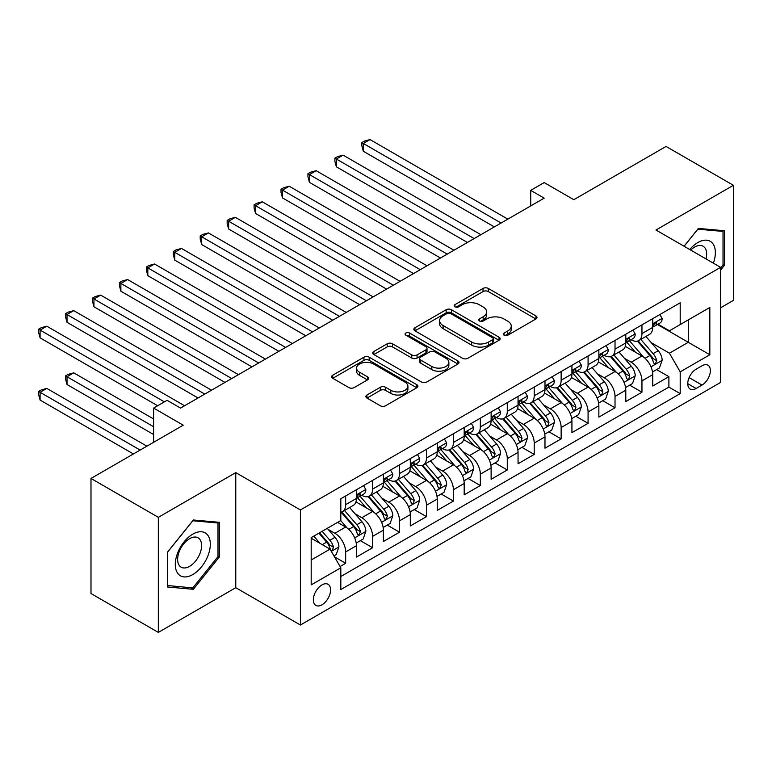 <?xml version="1.0" encoding="UTF-8"?>
<svg xmlns="http://www.w3.org/2000/svg" width="772" height="772" viewBox="0 0 772 772"><rect width="100%" height="100%" fill="white"/><g stroke="black" fill="none" stroke-linecap="round" stroke-linejoin="round"><path stroke-width="1.16" d="M504.116 335.193A2.615 1.515 0 0 0 507.822 335.193L535.913 318.971A3.735 2.162 0 0 0 537.013 317.446A3.735 2.162 0 0 0 535.913 315.922L488.319 288.448A3.735 2.162 0 0 0 483.031 288.448L454.94 304.66A2.615 1.515 0 0 0 454.177 305.731A2.615 1.515 0 0 0 454.94 306.802A2.615 1.515 0 0 0 458.645 306.802L462.283 304.699A11.966 6.909 0 0 1 479.2 304.699L483.166 306.995A11.966 6.909 0 0 1 486.669 311.878A11.966 6.909 0 0 1 483.166 316.761L479.528 318.855A2.615 1.515 0 0 0 478.765 319.926A2.615 1.515 0 0 0 479.528 320.998A2.615 1.515 0 0 0 483.233 320.998L486.871 318.894A11.966 6.909 0 0 1 503.788 318.894L507.754 321.191A11.966 6.909 0 0 1 511.257 326.073A11.966 6.909 0 0 1 507.754 330.956L504.116 333.05A2.615 1.515 0 0 0 503.354 334.122A2.615 1.515 0 0 0 504.116 335.193L504.116 333.05M321.963 604.804A12.188 7.035 120 0 0 329.924 594.064A12.188 7.035 120 0 0 328.052 584.298A12.188 7.035 120 0 0 321.963 584.896A12.188 7.035 120 0 0 314.001 595.637A12.188 7.035 120 0 0 315.864 605.412A12.188 7.035 120 0 0 321.963 604.804M366.97 394.994A3.735 2.162 0 0 0 365.87 396.518A3.735 2.162 0 0 0 366.97 398.043L380.316 405.754A3.735 2.162 0 0 0 385.604 405.754L416.803 387.737A3.735 2.162 0 0 0 417.903 386.212A3.735 2.162 0 0 0 416.803 384.688L369.219 357.214A3.735 2.162 0 0 0 363.93 357.214L332.732 375.221A3.735 2.162 0 0 0 331.632 376.746A3.735 2.162 0 0 0 332.732 378.28L348.857 387.583A3.735 2.162 0 0 0 354.145 387.583L367.501 379.882A3.735 2.162 0 0 0 368.591 378.348A3.735 2.162 0 0 0 367.501 376.823L359.501 372.21A9.997 5.771 0 0 1 356.567 368.128A9.997 5.771 0 0 1 362.743 362.792A9.997 5.771 0 0 1 373.648 364.046L404.972 382.13A9.997 5.771 0 0 1 407.905 386.212A9.997 5.771 0 0 1 401.729 391.549A9.997 5.771 0 0 1 390.825 390.294L385.604 387.283A3.735 2.162 0 0 0 380.316 387.283L366.97 394.994L366.97 398.043M720.604 307.777L733.4 300.395L733.4 185.309L666.062 146.439L573.808 199.697L544.183 182.588L530.711 190.366L544.183 198.143L180.551 408.079L167.08 400.301L153.618 408.079L153.618 442.298M158.328 517.327L158.328 632.403L235.769 587.695L235.769 472.618L158.328 517.327L90.99 478.447L183.244 425.189L153.618 408.079M235.769 472.618L300.414 509.945L720.604 267.344L720.604 382.42L300.414 625.021L300.414 509.945M733.4 185.309L655.959 230.017L720.604 267.344M462.544 358.276A3.735 2.162 0 0 0 467.832 358.276L499.03 340.269A3.735 2.162 0 0 0 500.131 338.744A3.735 2.162 0 0 0 499.03 337.219L451.437 309.736A3.735 2.162 0 0 0 446.148 309.736L414.96 327.753A3.735 2.162 0 0 0 413.86 329.277A3.735 2.162 0 0 0 414.96 330.802L462.544 358.276M406.883 335.762A2.615 1.515 0 0 1 409.536 336.129L409.536 333.022L457.921 360.949A3.735 2.162 0 0 1 459.012 362.473A3.735 2.162 0 0 1 457.921 364.008L426.723 382.015A3.735 2.162 0 0 1 421.435 382.015L373.841 354.541L373.841 351.492A3.735 2.162 0 0 0 372.751 353.016A3.735 2.162 0 0 0 373.841 354.541M373.841 351.492L387.197 343.781A3.735 2.162 0 0 1 392.485 343.781L411.785 354.917A3.735 2.162 0 0 0 417.073 354.917L425.932 349.812A3.735 2.162 0 0 0 427.022 348.278A3.735 2.162 0 0 0 425.932 346.753L405.831 335.154A2.615 1.515 0 0 1 405.068 334.083A2.615 1.515 0 0 1 406.68 332.693A2.615 1.515 0 0 1 409.536 333.022M158.328 632.403L90.99 593.533L90.99 478.447M340.076 566.513L345.663 563.28L334.488 556.824M328.129 529.36L334.894 533.269A15.237 8.801 60 0 1 345.663 551.932L356.442 545.707L356.442 557.066L372.596 547.734L360.341 540.651M355.062 513.814L361.827 517.713A15.237 8.801 60 0 1 372.596 536.376L383.375 530.161L383.375 541.51L399.539 532.178L387.283 525.105M381.995 498.258L388.76 502.167A15.237 8.801 60 0 1 399.539 520.83L410.308 514.606L410.308 525.964L426.472 516.632L414.217 509.549M408.938 482.712L415.693 486.611A15.237 8.801 60 0 1 426.472 505.274L437.242 499.059L437.242 510.408L453.405 501.076L441.15 494.003M435.871 467.156L442.636 471.065A15.237 8.801 60 0 1 453.405 489.728L464.184 483.504L464.184 494.862L480.338 485.53L468.083 478.447M462.804 451.61L469.569 455.509A15.237 8.801 60 0 1 480.338 474.172L491.117 467.957L491.117 479.306L507.281 469.974L495.026 462.901M489.738 436.055L496.502 439.963A15.237 8.801 60 0 1 507.281 458.626L518.051 452.402L518.051 463.76L534.214 454.428L521.959 447.345M516.671 420.508L523.435 424.407A15.237 8.801 60 0 1 534.214 443.07L544.984 436.855L544.984 448.204L561.148 438.872L548.892 431.799M543.613 404.953L550.378 408.861A15.237 8.801 60 0 1 561.148 427.524L571.927 421.3L571.927 432.658L588.081 423.326L575.825 416.243M570.547 389.406L577.311 393.305A15.237 8.801 60 0 1 588.081 411.968L598.86 405.754L598.86 417.102L615.023 407.77L602.758 400.697M597.48 373.851L604.244 377.759A15.237 8.801 60 0 1 615.023 396.422L625.793 390.198L625.793 401.556L641.957 392.224L641.957 380.866A15.237 8.801 -120 0 0 631.178 362.203L624.413 358.305M629.701 385.141L641.957 392.224M356.442 545.707A15.237 8.801 -120 0 0 345.663 527.044L337.586 522.383M383.375 530.161A15.237 8.801 -120 0 0 372.596 511.498L355.94 501.877M410.308 514.606A15.237 8.801 -120 0 0 399.539 495.942L382.873 486.331M437.242 499.059A15.237 8.801 -120 0 0 426.472 480.396L409.816 470.775M464.184 483.504A15.237 8.801 -120 0 0 453.405 464.84L436.749 455.229M491.117 467.957A15.237 8.801 -120 0 0 480.338 449.294L463.683 439.673M518.051 452.402A15.237 8.801 -120 0 0 507.281 433.739L490.616 424.127M544.984 436.855A15.237 8.801 -120 0 0 534.214 418.192L517.558 408.571M571.927 421.3A15.237 8.801 -120 0 0 561.148 402.637L544.492 393.025M598.86 405.754A15.237 8.801 -120 0 0 588.081 387.09L571.425 377.469M625.793 390.198A15.237 8.801 -120 0 0 615.023 371.535L598.358 361.923M702.018 365.783L696.093 369.209A11.812 6.823 120 0 0 688.383 379.612A11.812 6.823 120 0 0 690.187 389.078A11.812 6.823 120 0 0 696.093 388.49L702.018 385.064A11.812 6.823 120 0 0 709.738 374.661A11.812 6.823 120 0 0 707.924 365.195A11.812 6.823 120 0 0 702.018 365.783M311.184 560.018L330.04 549.133L340.819 567.796L340.819 589.567L680.2 393.623L680.2 371.853L669.43 353.19L651.356 342.749M340.819 567.796L311.184 584.896L311.184 537.621L340.819 520.511L340.819 498.741L680.2 302.798L680.2 324.568L709.835 307.468L709.835 354.744L680.2 371.853M361.682 495.238L361.827 495.325A15.237 8.801 60 0 0 369.441 496.078L380.22 489.853A15.237 8.801 -120 0 0 383.375 482.886L383.375 474.172M388.615 479.692L388.76 479.769A15.237 8.801 60 0 0 396.383 480.531L407.153 474.307A15.237 8.801 -120 0 0 410.308 467.33L410.308 458.626M415.558 464.136L415.693 464.223A15.237 8.801 60 0 0 423.317 464.976L434.086 458.751A15.237 8.801 -120 0 0 437.242 451.784L437.242 443.07M442.491 448.59L442.636 448.667A15.237 8.801 60 0 0 450.25 449.429L461.029 443.205A15.237 8.801 -120 0 0 464.184 436.228L464.184 427.524M469.424 433.034L469.569 433.121A15.237 8.801 60 0 0 477.183 433.874L487.962 427.649A15.237 8.801 -120 0 0 491.117 420.682L491.117 411.968M496.357 417.488L496.502 417.565A15.237 8.801 60 0 0 504.126 418.327L514.895 412.103A15.237 8.801 -120 0 0 518.051 405.126L518.051 396.422M523.3 401.932L523.435 402.019A15.237 8.801 60 0 0 531.059 402.772L541.828 396.547A15.237 8.801 -120 0 0 544.984 389.58L544.984 380.866M550.233 386.386L550.378 386.463A15.237 8.801 60 0 0 557.992 387.226L568.771 381.001A15.237 8.801 -120 0 0 571.927 374.024L571.927 365.32M577.167 370.83L577.311 370.917A15.237 8.801 60 0 0 584.925 371.67L595.704 365.445A15.237 8.801 -120 0 0 598.86 358.478L598.86 349.764M604.1 355.284L604.244 355.361A15.237 8.801 60 0 0 611.858 356.114L622.637 349.899A15.237 8.801 -120 0 0 625.793 342.922L625.793 334.218M340.819 576.501L668.89 387.09L668.89 376.668L652.726 386L652.726 374.652A15.237 8.801 -120 0 0 641.957 355.988L625.301 346.367M631.042 339.728L631.178 339.815A15.237 8.801 -120 0 0 638.801 340.568A15.237 8.801 -120 0 0 641.957 333.591L641.957 324.887M638.801 340.568L649.57 334.344A15.237 8.801 -120 0 0 652.726 327.376L652.726 318.662M345.663 495.942L345.663 504.656A15.237 8.801 60 0 1 342.507 511.633A15.237 8.801 60 0 1 340.819 512.241M342.507 511.633L353.286 505.409A15.237 8.801 -120 0 0 356.442 498.432L356.442 489.728M372.596 480.396L372.596 489.101A15.237 8.801 60 0 1 369.441 496.078M399.539 464.84L399.539 473.554A15.237 8.801 60 0 1 396.383 480.531M426.472 449.294L426.472 457.999A15.237 8.801 60 0 1 423.317 464.976M453.405 433.739L453.405 442.452A15.237 8.801 60 0 1 450.25 449.429M480.338 418.192L480.338 426.897A15.237 8.801 60 0 1 477.183 433.874M507.281 402.637L507.281 411.351A15.237 8.801 60 0 1 504.126 418.327M534.214 387.09L534.214 395.795A15.237 8.801 60 0 1 531.059 402.772M561.148 371.535L561.148 380.249A15.237 8.801 60 0 1 557.992 387.226M588.081 355.988L588.081 364.693A15.237 8.801 60 0 1 584.925 371.67M615.023 340.433L615.023 349.147A15.237 8.801 60 0 1 611.858 356.114M615.023 396.422L615.023 407.77M588.081 411.968L588.081 423.326M561.148 427.524L561.148 438.872M534.214 443.07L534.214 454.428M507.281 458.626L507.281 469.974M480.338 474.172L480.338 485.53M453.405 489.728L453.405 501.076M426.472 505.274L426.472 516.632M399.539 520.83L399.539 532.178M372.596 536.376L372.596 547.734M345.663 551.932L345.663 563.28M330.04 549.133L311.184 538.248M669.43 353.19L688.286 342.305L688.286 319.907L709.835 307.468M657.435 324.491L709.835 354.744M657.976 324.182L669.43 330.792L680.2 324.568M235.769 587.695L300.414 625.021M530.711 190.366L530.711 205.921M656.634 369.595L668.89 376.668M668.89 387.09L680.2 393.623M720.604 270.084L724.377 265.394L724.377 230.731L698.38 228.415L684.05 246.239M167.35 586.99L193.347 589.306L219.335 556.969L219.335 522.316L193.347 519.99L167.35 552.327L167.35 586.99M723.026 264.613L724.377 265.394M217.994 556.197L219.335 556.969M190.597 587.724L193.347 589.306M505.168 335.559L507.754 334.064A11.966 6.909 0 0 0 511.257 329.181L511.257 326.073M486.669 311.878L486.669 314.986A11.966 6.909 0 0 1 483.166 319.869L480.58 321.364M535.864 319L488.319 291.555A3.735 2.162 0 0 0 483.031 291.555L455.991 307.169M498.982 340.298L451.437 312.853A3.735 2.162 0 0 0 446.148 312.853L415.008 330.831M492.42 339.805A2.615 1.515 0 0 0 493.192 338.744A2.615 1.515 0 0 0 492.42 337.673L450.645 313.557A2.615 1.515 0 0 0 446.949 313.557L443.109 315.767A11.966 6.909 0 0 0 439.606 320.65A11.966 6.909 0 0 0 443.109 325.533L471.663 342.025A11.966 6.909 0 0 0 488.589 342.025L492.42 339.805L492.42 342.922A2.615 1.515 0 0 0 493.192 341.851L493.192 338.744M439.606 320.65L439.606 323.767A11.966 6.909 0 0 0 443.109 328.65L443.109 325.533M492.42 342.922L488.589 345.132A11.966 6.909 0 0 1 471.663 345.132L443.109 328.65M373.889 354.57L387.197 346.889L387.197 343.781M427.022 348.278L427.022 351.395A3.735 2.162 0 0 1 425.932 352.92L417.073 358.034A3.735 2.162 0 0 1 411.785 358.034L392.485 346.889A3.735 2.162 0 0 0 387.197 346.889M409.536 336.129L457.873 364.037M431.809 366.488A9.997 5.771 0 0 0 442.713 367.733A9.997 5.771 0 0 0 448.879 362.406A9.997 5.771 0 0 0 445.955 358.314L434.916 351.945A3.735 2.162 0 0 0 429.628 351.945L420.769 357.06A3.735 2.162 0 0 0 419.678 358.584A3.735 2.162 0 0 0 420.769 360.109L431.809 366.488L431.809 369.595A9.997 5.771 0 0 0 442.713 370.849A9.997 5.771 0 0 0 448.879 365.513L448.879 362.406M419.678 358.584L419.678 361.692A3.735 2.162 0 0 0 420.769 363.226L420.769 360.109M431.809 369.595L420.769 363.226M407.905 386.212L407.905 389.32A9.997 5.771 0 0 1 401.729 394.656A9.997 5.771 0 0 1 390.825 393.411L385.604 390.391A3.735 2.162 0 0 0 380.316 390.391L367.018 398.072M356.567 368.128L356.567 371.236A9.997 5.771 0 0 0 359.501 375.317L359.501 372.21M367.443 379.911L359.501 375.317M416.755 387.766L369.219 360.321A3.735 2.162 0 0 0 363.93 360.321L332.78 378.309M652.504 371.979L659.462 367.964L662.154 360.186A10.094 5.829 -120 0 0 658.226 350.71L645.913 336.457M643.452 356.973L629.383 340.684M635.443 352.225L627.279 342.778A24.193 13.964 -120 0 0 626.536 341.938M363.303 213.458L440.474 258.012L309.437 182.356L309.437 174.578L316.173 170.699L453.946 250.234M637.421 341.118L649.87 355.525A10.094 5.829 60 0 1 653.469 362.483L654.202 363.68L655.573 363.487L656.702 360.611A10.094 5.829 -120 0 0 653.102 353.663L640.799 339.41M638.154 340.877L651.529 356.365A5.143 2.972 60 0 1 652.832 358.382L656.702 360.611M659.867 314.542L662.154 318.508A10.094 5.829 60 0 1 660.07 322.976L654.946 325.929A10.094 5.829 -120 0 0 656.702 323.603L656.489 322.706M501.086 223.021L363.303 143.476L370.039 139.597L507.812 219.132M653.064 326.402L653.102 326.402A10.094 5.829 -120 0 0 654.946 325.929M655.399 322.85L656.702 323.603C656.075 322.078 654.994 322.706 653.469 325.466A10.094 5.829 60 0 1 652.726 326.903M494.35 226.91L363.303 151.254L363.303 143.476L361.827 142.627L364.519 141.073L370.039 139.597M363.303 151.254L361.827 145.734L361.827 142.627M713.367 263.165A24.762 14.292 120 0 0 697.849 242.543A24.762 14.292 120 0 0 689.734 249.52M705.984 258.9A16.955 9.785 120 0 0 703.128 246.239A16.955 9.785 120 0 0 694.655 247.079A16.955 9.785 120 0 0 690.737 250.099M684.108 246.268L697.849 229.178L723.026 231.426L723.026 265.008L720.604 268.019M721.357 230.461L723.026 231.426M207.967 555.695A24.762 14.292 120 0 0 201.56 531.773A24.762 14.292 120 0 0 177.647 552.984A24.762 14.292 120 0 0 184.054 576.906A24.762 14.292 120 0 0 207.967 555.695M199.996 553.428A16.955 9.785 120 0 0 198.095 537.823A16.955 9.785 120 0 0 179.239 551.575A16.955 9.785 120 0 0 181.14 567.179A16.955 9.785 120 0 0 199.996 553.428M167.62 585.668L167.62 552.086L192.807 520.762L217.994 523.011L217.994 556.593L192.807 587.917L167.35 585.514M216.324 522.046L217.994 523.011M625.571 387.534L632.529 383.51L635.221 375.732A10.094 5.829 -120 0 0 631.284 366.256L618.98 352.013M616.519 372.519L602.449 356.239M608.51 367.781L600.346 358.333A24.193 13.964 -120 0 0 599.603 357.484M336.37 229.014L413.541 273.568L282.504 197.912L282.504 190.134L289.23 186.245L427.012 265.79M610.488 356.664L622.936 371.081A10.094 5.829 60 0 1 626.536 378.029L627.269 379.226L628.64 379.033L629.769 376.167A10.094 5.829 -120 0 0 626.169 369.209L613.865 354.966M611.221 356.432L624.596 371.921A5.143 2.972 60 0 1 625.889 373.928L629.769 376.167M598.628 403.08L605.595 399.066L608.288 391.288A10.094 5.829 -120 0 0 604.351 381.812L592.047 367.559M589.576 388.075L575.516 371.786M581.577 383.327L573.413 373.88A24.193 13.964 -120 0 0 572.66 373.04M309.437 244.56L386.608 289.114L255.561 213.458L255.561 205.69L262.297 201.801L400.07 281.336M583.555 372.22L596.003 386.627A10.094 5.829 60 0 1 599.603 393.585L600.336 394.781L601.697 394.588L602.836 391.713A10.094 5.829 -120 0 0 599.236 384.765L586.932 370.512M584.288 371.979L597.663 387.467A5.143 2.972 60 0 1 598.956 389.484L602.836 391.713M571.695 418.636L578.653 414.612L581.345 406.834A10.094 5.829 -120 0 0 577.417 397.358L565.114 383.115M562.643 403.621L548.583 387.341M554.643 398.883L546.479 389.435A24.193 13.964 -120 0 0 545.727 388.586M282.504 260.116L359.665 304.67L228.628 229.014L228.628 221.236L235.363 217.347L373.137 296.892M556.622 387.766L569.07 402.183A10.094 5.829 60 0 1 572.67 409.131L573.403 410.328L574.764 410.135L575.902 407.269A10.094 5.829 -120 0 0 572.303 400.311L559.989 386.068M557.355 387.534L570.73 403.023A5.143 2.972 60 0 1 572.023 405.03L575.902 407.269M544.762 434.182L551.719 430.168L554.412 422.39A10.094 5.829 -120 0 0 550.484 412.914L538.171 398.661M535.71 419.177L521.64 402.887M527.701 414.429L519.537 404.982A24.193 13.964 -120 0 0 518.794 404.142M255.561 275.662L332.732 320.216L201.695 244.56L201.695 236.792L208.43 232.903L346.203 312.438M529.688 403.322L542.127 417.729A10.094 5.829 60 0 1 545.727 424.687L546.47 425.883L547.831 425.69L548.96 422.815A10.094 5.829 -120 0 0 545.36 415.867L533.056 401.614M530.412 403.08L543.787 418.569A5.143 2.972 60 0 1 545.09 420.586L548.96 422.815M632.934 330.098L635.221 334.054A10.094 5.829 60 0 1 633.127 338.522L628.012 341.475A10.094 5.829 -120 0 0 629.769 339.159L629.556 338.261M474.143 238.577L336.37 159.032L343.106 155.143L480.879 234.688M626.131 341.948L626.169 341.948A10.094 5.829 -120 0 0 628.012 341.475M628.466 338.406L629.769 339.159C629.132 337.634 628.061 338.252 626.536 341.021A10.094 5.829 60 0 1 625.793 342.459M467.407 242.466L336.37 166.81L336.37 159.032L334.894 158.173L337.586 156.62L343.106 155.143M336.37 166.81L334.894 161.29L334.894 158.173M605.991 345.644L608.288 349.61A10.094 5.829 60 0 1 606.194 354.078L601.079 357.031A10.094 5.829 -120 0 0 602.836 354.705L602.623 353.808M447.21 254.123L307.951 173.729L310.653 172.175L316.173 170.699M599.197 357.504L599.236 357.504A10.094 5.829 -120 0 0 601.079 357.031M601.533 353.952L602.836 354.705C602.199 353.18 601.118 353.808 599.603 356.567A10.094 5.829 60 0 1 598.86 358.005M309.437 182.356L307.951 176.836L307.951 173.729M579.058 361.2L581.345 365.156A10.094 5.829 60 0 1 579.261 369.624L574.136 372.577A10.094 5.829 -120 0 0 575.902 370.261L575.69 369.363M420.277 269.679L281.018 189.275L283.71 187.721L289.23 186.245M572.255 373.05L572.303 373.05A10.094 5.829 -120 0 0 574.136 372.577M574.6 369.508L575.902 370.261C575.265 368.736 574.185 369.354 572.67 372.123A10.094 5.829 60 0 1 571.927 373.561M282.504 197.912L281.018 192.392L281.018 189.275M552.125 376.746L554.412 380.712A10.094 5.829 60 0 1 552.327 385.18L547.203 388.133A10.094 5.829 -120 0 0 548.96 385.807L548.747 384.91M393.344 285.225L254.084 204.831L256.777 203.277L262.297 201.801M545.322 388.605L545.36 388.605A10.094 5.829 -120 0 0 547.203 388.133M547.657 385.054L548.96 385.807C548.332 384.282 547.251 384.91 545.727 387.669A10.094 5.829 60 0 1 544.984 389.107M255.561 213.458L254.084 207.938L254.084 204.831M517.829 449.738L524.786 445.714L527.479 437.936A10.094 5.829 -120 0 0 523.551 428.46L511.238 414.217M508.777 434.723L494.707 418.443M500.767 429.985L492.604 420.537A24.193 13.964 -120 0 0 491.86 419.688M228.628 291.218L305.799 335.772L174.761 260.116L174.761 252.338L181.497 248.449L319.27 327.994M502.746 418.868L515.194 433.285A10.094 5.829 60 0 1 518.794 440.233L519.527 441.43L520.897 441.237L522.026 438.371A10.094 5.829 -120 0 0 518.427 431.413L506.123 417.169M503.479 418.636L516.854 434.125A5.143 2.972 60 0 1 518.147 436.132L522.026 438.371M525.192 392.301L527.479 396.258A10.094 5.829 60 0 1 525.385 400.726L520.27 403.679A10.094 5.829 -120 0 0 522.026 401.363L521.814 400.465M366.401 300.781L227.151 220.377L229.844 218.823L235.363 217.347M518.388 404.161L518.427 404.152A10.094 5.829 -120 0 0 520.27 403.679M520.724 400.61L522.026 401.363C521.389 399.838 520.318 400.456 518.794 403.225A10.094 5.829 60 0 1 518.051 404.663M228.628 229.014L227.151 223.494L227.151 220.377M490.886 465.284L497.853 461.27L500.546 453.492A10.094 5.829 -120 0 0 496.608 444.016L484.305 429.763M481.834 450.279L467.774 433.989M473.834 445.54L465.67 436.083A24.193 13.964 -120 0 0 464.918 435.244M201.695 306.764L278.866 351.318L147.819 275.662L147.819 267.894L154.554 264.005L292.327 343.55M475.813 434.424L488.261 448.831A10.094 5.829 60 0 1 491.86 455.789L492.594 456.985L493.955 456.792L495.093 453.917A10.094 5.829 -120 0 0 491.494 446.969L479.19 432.716M476.546 434.182L489.921 449.671A5.143 2.972 60 0 1 491.214 451.688L495.093 453.917M498.249 407.848L500.546 411.814A10.094 5.829 60 0 1 498.451 416.282L493.337 419.235A10.094 5.829 -120 0 0 495.093 416.909L494.881 416.012M339.468 316.327L200.209 235.933L202.911 234.379L208.43 232.903M491.455 419.707L491.494 419.707A10.094 5.829 -120 0 0 493.337 419.235M493.79 416.156L495.093 416.909C494.456 415.384 493.376 416.012 491.86 418.771A10.094 5.829 60 0 1 491.117 420.209M201.695 244.56L200.209 239.04L200.209 235.933M463.953 480.84L470.91 476.816L473.603 469.038A10.094 5.829 -120 0 0 469.675 459.562L457.371 445.319M454.901 465.825L440.841 449.545M446.901 461.087L438.737 451.639A24.193 13.964 -120 0 0 437.985 450.79M174.761 322.32L251.923 366.874L120.886 291.218L120.886 283.44L127.621 279.551L265.394 359.096M448.879 449.97L461.328 464.387A10.094 5.829 60 0 1 464.927 471.335L465.661 472.532L467.021 472.339L468.16 469.472A10.094 5.829 -120 0 0 464.561 462.515L452.247 448.271M449.613 449.738L462.988 465.226A5.143 2.972 60 0 1 464.281 467.234L468.16 469.472M471.316 423.403L473.603 427.36A10.094 5.829 60 0 1 471.518 431.828L466.404 434.79A10.094 5.829 -120 0 0 468.16 432.465L467.948 431.567M312.535 331.883L173.275 251.479L175.968 249.925L181.497 248.449M464.512 435.263L464.561 435.263A10.094 5.829 -120 0 0 466.404 434.79M466.857 431.712L468.16 432.465C467.523 430.94 466.442 431.558 464.927 434.327A10.094 5.829 60 0 1 464.184 435.765M174.761 260.116L173.275 254.596L173.275 251.479M437.02 496.386L443.977 492.372L446.67 484.594A10.094 5.829 -120 0 0 442.742 475.118L430.429 460.865M427.968 481.381L413.898 465.091M419.958 476.642L411.804 467.185A24.193 13.964 -120 0 0 411.051 466.346M147.819 337.866L224.99 382.42L93.952 306.764L93.952 298.996L100.688 295.107L238.461 374.652M421.946 465.526L434.395 479.933A10.094 5.829 60 0 1 437.985 486.891L438.728 488.087L440.088 487.894L441.217 485.028A10.094 5.829 -120 0 0 437.618 478.071L425.314 463.818M422.67 465.284L436.045 480.773A5.143 2.972 60 0 1 437.348 482.789L441.217 485.028M444.382 438.95L446.67 442.916A10.094 5.829 60 0 1 444.585 447.384L439.461 450.337A10.094 5.829 -120 0 0 441.217 448.011L441.005 447.113M285.601 347.429L146.342 267.035L149.035 265.481L154.554 264.005M437.579 450.809L437.618 450.809A10.094 5.829 -120 0 0 439.461 450.337M439.915 447.258L441.217 448.011C440.59 446.486 439.509 447.113 437.985 449.873A10.094 5.829 60 0 1 437.242 451.311M147.819 275.662L146.342 270.142L146.342 267.035M410.086 511.942L417.044 507.918L419.736 500.14A10.094 5.829 -120 0 0 415.809 490.664L403.495 476.42M401.035 496.927L386.965 480.647M393.025 492.189L384.861 482.741A24.193 13.964 -120 0 0 384.118 481.892M120.886 353.422L198.057 397.976L67.019 322.32L67.019 314.542L73.755 310.653L211.528 390.198M395.003 481.072L407.452 495.489A10.094 5.829 60 0 1 411.051 502.437L411.785 503.633L413.155 503.441L414.284 500.574A10.094 5.829 -120 0 0 410.685 493.617L398.381 479.373M395.737 480.84L409.112 496.328A5.143 2.972 60 0 1 410.414 498.336L414.284 500.574M383.144 527.488L390.111 523.474L392.803 515.696A10.094 5.829 -120 0 0 388.866 506.22L376.562 491.967M374.092 512.483L360.032 496.193M366.092 507.744L357.928 498.287A24.193 13.964 -120 0 0 357.175 497.448M93.952 368.968L157.652 405.754L40.086 337.866L40.086 330.098L46.812 326.209L184.585 405.754M368.07 496.628L380.519 511.035A10.094 5.829 60 0 1 384.118 517.993L384.852 519.189L386.212 518.996L387.351 516.13A10.094 5.829 -120 0 0 383.752 509.173L371.448 494.92M368.804 496.386L382.179 511.875A5.143 2.972 60 0 1 383.472 513.891L387.351 516.13M356.21 543.044L363.168 539.02L365.86 531.242A10.094 5.829 -120 0 0 361.933 521.766L349.629 507.522M347.159 528.029L340.722 520.569M339.159 523.291L338.107 522.075M153.618 418.964L73.755 372.857L67.019 376.746L67.019 384.524L153.618 434.52M341.137 512.174L353.586 526.591A10.094 5.829 60 0 1 357.185 533.539L357.918 534.735L359.279 534.552L360.418 531.676A10.094 5.829 -120 0 0 356.818 524.719L344.505 510.475M341.871 511.942L355.245 527.43A5.143 2.972 60 0 1 356.539 529.438L360.418 531.676M67.019 384.524L65.533 379.004L65.533 375.896L153.618 426.742M65.533 375.896L68.225 374.333L73.755 372.857M333.948 555.898L336.235 554.576L338.927 546.798A10.094 5.829 -120 0 0 335 537.322L327.251 528.347M320.013 543.343L313.779 536.125M312.226 538.846L311.184 537.64M146.883 446.177L46.812 388.412L40.086 392.301L40.086 400.07L133.411 453.955M318.904 533.172L326.652 542.137A10.094 5.829 60 0 1 330.252 549.095L330.985 550.291L332.346 550.098L333.475 547.232A10.094 5.829 -120 0 0 329.885 540.275L322.136 531.3M319.521 532.805L328.312 542.977A5.143 2.972 60 0 1 329.605 544.993L333.475 547.232M40.086 400.07L38.6 394.55L38.6 391.443L140.147 450.066M38.6 391.443L41.292 389.889L46.812 388.412M417.449 454.505L419.736 458.462A10.094 5.829 60 0 1 417.642 462.93L412.528 465.892A10.094 5.829 -120 0 0 414.284 463.567L414.072 462.669M258.659 362.985L119.409 282.581L122.101 281.027L127.621 279.551M410.646 466.365L410.685 466.365A10.094 5.829 -120 0 0 412.528 465.892M412.981 462.814L414.284 463.567C413.647 462.042 412.576 462.66 411.051 465.429A10.094 5.829 60 0 1 410.308 466.867M120.886 291.218L119.409 285.698L119.409 282.581M390.516 470.052L392.803 474.018A10.094 5.829 60 0 1 390.709 478.486L385.595 481.438A10.094 5.829 -120 0 0 387.351 479.113L387.139 478.215M231.725 378.531L92.466 298.137L95.168 296.583L100.688 295.107M383.713 481.911L383.752 481.911A10.094 5.829 -120 0 0 385.595 481.438M386.048 478.36L387.351 479.113C386.714 477.588 385.633 478.215 384.118 480.975A10.094 5.829 60 0 1 383.375 482.413M93.952 306.764L92.466 301.244L92.466 298.137M363.573 485.607L365.86 489.573A10.094 5.829 60 0 1 363.776 494.032L358.662 496.994A10.094 5.829 -120 0 0 360.418 494.669L360.206 493.771M204.792 394.087L65.533 313.683L68.225 312.129L73.755 310.653M356.78 497.467L356.818 497.467A10.094 5.829 -120 0 0 358.662 496.994M359.115 493.916L360.418 494.669C359.781 493.144 358.7 493.762 357.185 496.531A10.094 5.829 60 0 1 356.442 497.969M67.019 322.32L65.533 316.8L65.533 313.683M164.388 401.865L38.6 329.239L41.292 327.685L46.812 326.209M40.086 337.866L38.6 332.346L38.6 329.239M334.894 533.269L345.663 527.044M361.827 517.713L372.596 511.498M388.76 502.167L399.539 495.942M415.693 486.611L426.472 480.396M442.636 471.065L453.405 464.84M469.569 455.509L480.338 449.294M496.502 439.963L507.281 433.739M523.435 424.407L534.214 418.192M550.378 408.861L561.148 402.637M577.311 393.305L588.081 387.09M604.244 377.759L615.023 371.535M631.178 362.203L641.957 355.988M641.957 333.591L652.726 327.376M345.663 504.656L356.442 498.432M372.596 489.101L383.375 482.886M399.539 473.554L410.308 467.33M426.472 457.999L437.242 451.784M453.405 442.452L464.184 436.228M480.338 426.897L491.117 420.682M507.281 411.351L518.051 405.126M534.214 395.795L544.984 389.58M561.148 380.249L571.927 374.024M588.081 364.693L598.86 358.478M615.023 349.147L625.793 342.922M641.957 380.866L652.726 374.652M689.106 377.614L702.018 385.064M687.746 383.665L696.093 388.49M507.754 334.064L507.754 330.956M479.528 320.998L479.528 318.855M483.166 319.869L483.166 316.761M454.94 306.802L454.94 304.66M483.031 291.555L483.031 288.448M488.319 291.555L488.319 288.448M535.913 318.971L535.913 315.922M414.96 330.802L414.96 327.753M446.148 312.853L446.148 309.736M451.437 312.853L451.437 309.736M499.03 340.269L499.03 337.219M471.663 345.132L471.663 342.025M488.589 345.132L488.589 342.025M392.485 346.889L392.485 343.781M411.785 358.034L411.785 354.917M417.073 358.034L417.073 354.917M425.932 352.92L425.932 349.812M457.921 364.008L457.921 360.949M380.316 390.391L380.316 387.283M385.604 390.391L385.604 387.283M390.825 393.411L390.825 390.294M367.501 379.882L367.501 376.823M332.732 378.28L332.732 375.221M363.93 360.321L363.93 357.214M369.219 360.321L369.219 357.214M416.803 387.737L416.803 384.688M650.96 366.806L662.087 360.379M653.102 353.663L658.226 350.71M645.064 358.305L649.87 355.525M662.087 318.392L652.726 323.796M624.027 382.352L635.153 375.935M626.169 369.209L631.284 366.256M618.121 373.86L622.936 371.081M597.094 397.908L608.22 391.481M599.236 384.765L604.351 381.812M591.188 389.406L596.003 386.627M570.161 413.454L581.277 407.037M572.303 400.311L577.417 397.358M564.255 404.962L569.07 402.183M543.218 429.01L554.344 422.583M545.36 415.867L550.484 412.914M537.322 420.508L542.127 417.729M635.153 333.938L625.793 339.342M608.22 349.494L598.86 354.898M581.277 365.04L571.927 370.444M554.344 380.596L544.984 386M516.285 444.556L527.411 438.139M518.427 431.413L523.551 428.46M510.379 436.064L515.194 433.285M527.411 396.142L518.051 401.546M489.351 460.112L500.478 453.685M491.494 446.969L496.608 444.016M483.446 451.61L488.261 448.831M500.478 411.698L491.117 417.102M462.418 475.658L473.545 469.241M464.561 462.515L469.675 459.562M456.513 467.166L461.328 464.387M473.545 427.244L464.184 432.648M435.476 491.214L446.602 484.787M437.618 478.071L442.742 475.118M429.579 482.712L434.395 479.933M446.602 442.8L437.242 448.204M408.542 506.76L419.669 500.343M410.685 493.617L415.809 490.664M402.637 498.268L407.452 495.489M381.609 522.316L392.736 515.889M383.752 509.173L388.866 506.22M375.703 513.814L380.519 511.035M354.676 537.862L365.803 531.445M356.818 524.719L361.933 521.766M348.77 529.37L353.586 526.591M331.323 551.343L338.86 546.991M329.885 540.275L335 537.322M322.291 544.656L326.652 542.137M419.669 458.346L410.308 463.75M392.736 473.902L383.375 479.306M365.803 489.458L356.442 494.852"/></g></svg>
